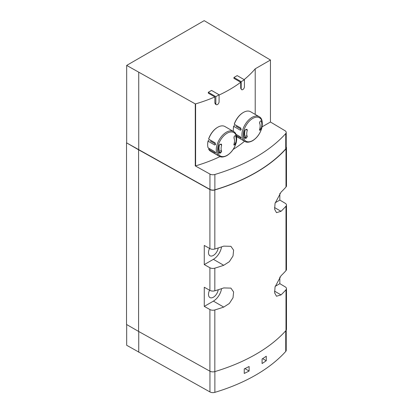 <?xml version="1.0" encoding="UTF-8"?>
<svg xmlns="http://www.w3.org/2000/svg" width="413" height="413" viewBox="0 0 413 413"><rect width="100%" height="100%" fill="white"/><g stroke="black" fill="none" stroke-linecap="round" stroke-linejoin="round"><path stroke-width="0.62" d="M126.672 324.546L126.672 345.273L209.943 391.937A4.264 2.463 0 0 0 214.874 392.35A166.155 95.93 0 0 0 285.739 351.437A4.264 2.463 0 0 0 286.219 350.301L286.219 330.224M249.111 371.029L249.111 366.501A166.155 95.93 0 0 1 244.248 368.917L244.248 373.445A166.155 95.93 0 0 0 249.111 371.029L244.909 368.602M266.266 360.735L266.266 356.207A166.155 95.93 0 0 1 262.079 359.011L262.079 363.543A166.155 95.93 0 0 0 266.266 360.735L262.647 358.644M262.1 126.837L270.453 122.016L270.453 60.014L204.192 20.65L126.672 65.409L195.272 103.895L195.272 165.892L195.602 165.876A134.375 77.582 0 0 0 220.01 156.615M270.453 122.016L285.022 130.725A4.264 2.463 0 0 1 286.219 132.434L286.219 147.761A4.264 2.463 0 0 1 285.739 148.897A166.155 95.93 0 0 1 214.874 189.81A4.264 2.463 0 0 1 209.943 189.397L126.523 142.821L126.523 324.458L138.587 331.427L138.587 149.785L126.523 142.821M240.722 88.367L241.657 89.683A2.292 1.322 120 0 0 243.427 89.069A2.292 1.322 120 0 0 244.424 86.761L244.424 79.797L237.186 75.615L233.944 77.489L233.944 78.362L240.722 82.27L240.722 88.367L241.182 88.635A2.292 1.322 120 0 0 241.657 89.683M240.722 82.27A134.375 77.582 180 0 1 219.086 95.052M214.863 103.043L215.405 104.133L216.319 104.659A2.292 1.322 120 0 0 218.09 104.045A2.292 1.322 120 0 0 219.086 101.737L219.086 94.773L211.549 90.421L208.307 92.29L208.307 93.162L214.863 96.952L214.863 103.043L215.844 103.611A2.292 1.322 120 0 0 216.319 104.659M214.863 96.952A134.375 77.582 180 0 1 195.602 103.88L195.272 103.895M233.169 149.423A134.375 77.582 0 0 0 244.558 141.261M244.119 79.621A134.375 77.582 180 0 0 255.208 68.816L255.208 114.406M255.208 68.816L270.453 60.014M138.587 149.785L209.902 189.546A4.264 2.463 0 0 0 214.832 189.959A166.367 96.053 0 0 0 285.997 148.871A4.264 2.463 0 0 0 286.477 147.74A4.264 2.463 0 0 0 286.219 146.894M279.833 193.47L279.833 200.068L285.28 203.325A4.264 2.463 180 0 1 286.477 205.034A4.264 2.463 180 0 1 285.997 206.17A166.367 96.053 180 0 1 281.036 211.306L276.488 212.643L274.64 209.277L275.048 203.366L281.036 192.148A166.367 96.053 0 0 0 285.997 187.012A4.264 2.463 0 0 0 286.477 185.876L286.477 147.74M209.902 189.546L209.902 248.585A4.264 2.463 0 0 0 214.832 248.998A166.367 96.053 0 0 0 223.727 246.133L230.908 246.313L233.608 250.17L233.02 255.977L229.334 261.682L223.727 265.291A166.367 96.053 180 0 1 214.832 268.156A4.264 2.463 180 0 1 209.902 267.743L209.902 290.38L204.265 287.236L204.265 306.394L209.902 309.538L209.902 371.189L138.587 331.427M209.902 248.585L204.265 245.441L204.265 264.599L209.902 267.743M209.902 371.189A4.264 2.463 0 0 0 214.832 371.602A166.367 96.053 0 0 0 285.997 330.514A4.264 2.463 0 0 0 286.477 329.378L286.477 288.63A4.264 2.463 180 0 1 285.997 289.761A166.367 96.053 180 0 1 281.036 294.897L276.488 296.24L274.64 292.869L275.048 286.958L281.036 275.739A166.367 96.053 0 0 0 285.997 270.603A4.264 2.463 0 0 0 286.477 269.472L286.477 205.034M209.902 290.38A4.264 2.463 0 0 0 214.832 290.793A166.367 96.053 0 0 0 223.727 287.933L230.908 288.109L233.608 291.97L233.02 297.778L229.334 303.478L223.727 307.086A166.367 96.053 180 0 1 214.832 309.951A4.264 2.463 180 0 1 209.902 309.538M279.833 277.061L279.833 283.664L285.28 286.916A4.264 2.463 180 0 1 286.477 288.63M126.672 65.409L126.672 142.733M204.265 264.599L213.397 259.328A11.729 6.773 120 0 0 221.538 246.876M218.219 247.955A6.933 4.001 -60 0 1 213.397 255.41A6.933 4.001 -60 0 1 209.949 255.761A6.933 4.001 -60 0 1 209.577 248.399M204.265 306.394L213.397 301.123A11.729 6.773 120 0 0 221.538 288.677M218.219 289.75A6.933 4.001 -60 0 1 213.397 297.205A6.933 4.001 -60 0 1 209.949 297.556A6.933 4.001 -60 0 1 209.577 290.2M275.208 286.333L279.833 283.664M275.208 202.742L279.833 200.068M286.219 132.434A4.264 2.463 0 0 1 285.739 133.569A166.155 95.93 0 0 1 214.874 174.482A4.264 2.463 0 0 1 209.943 174.069L195.272 165.892M138.737 72.373L138.737 149.697M219.086 94.773L215.844 96.647L215.844 103.611M215.844 96.647L208.307 92.29M244.424 79.797L241.182 81.666L241.182 88.635M241.182 81.666L233.944 77.489M138.737 352.237L138.737 331.51M244.444 137.586A45.977 26.546 0 0 0 245.136 137.333L246.38 138.05L247.304 136.569A9.494 5.477 -60 0 1 247.304 130.307L246.076 129.594M260.613 120.942L261.197 121.014L260.613 120.942A47.691 27.537 180 0 1 260.035 121.458L259.586 123.213A9.494 5.477 -60 0 1 259.586 129.481C259.416 130.245 259.565 130.472 260.035 130.167A47.691 27.537 0 0 0 260.613 129.646L259.694 129.119M260.835 120.808L261.197 121.014A12.586 7.264 -60 0 1 261.197 128.629L260.613 129.646M259.509 129.858L260.035 130.167L259.632 130.291M246.38 138.05A47.691 27.537 0 0 1 245.482 138.381L244.661 138.169A12.586 7.264 -60 0 1 244.661 130.56L245.482 129.677A47.691 27.537 180 0 0 246.38 129.341L247.041 129.367L247.304 130.307M241.264 129.274L236.04 126.259M233.391 131.417A14.29 8.25 -60 0 1 233.304 129.93A14.29 8.25 -60 0 1 233.717 126.383L240.201 130.126L240.8 130.121L240.784 128.051L234.3 124.303L234.331 123.936A13.866 8.002 -60 0 1 243.107 112.604A13.866 8.002 -60 0 1 243.257 112.517M241.207 138.252L236.458 135.655M234.3 124.303A14.29 8.25 -60 0 1 243.407 112.429A14.29 8.25 -60 0 1 250.552 111.722L259.163 116.693A14.29 8.25 -60 0 0 244.873 124.943A14.29 8.25 -60 0 0 244.873 141.442L236.67 136.708M241.213 137.901L240.784 138.149C241.528 138.272 241.337 137.803 240.201 136.744L235.988 134.313M233.304 129.754A13.866 8.002 -60 0 1 233.304 129.584A13.866 8.002 -60 0 1 233.732 126.027L233.717 126.383M234.682 125.475L233.732 126.027M218.802 152.392A45.977 26.546 0 0 0 219.499 152.139L220.738 152.851L221.667 151.37A9.494 5.477 -60 0 1 221.667 145.108L220.434 144.395M234.971 135.743L235.555 135.82L234.971 135.743A47.691 27.537 180 0 1 234.398 136.259L233.944 138.019A9.494 5.477 -60 0 1 233.944 144.282C233.779 145.051 233.928 145.278 234.398 144.968A47.691 27.537 0 0 0 234.971 144.452L234.052 143.92M235.198 135.609L235.555 135.82A12.586 7.264 -60 0 1 235.555 143.43L234.971 144.452M233.866 144.664L234.398 144.968L233.995 145.097M220.738 152.851A47.691 27.537 0 0 1 219.84 153.187L219.024 152.975A12.586 7.264 -60 0 1 219.024 145.361L219.84 144.478A47.691 27.537 180 0 0 220.738 144.147L221.404 144.168L221.667 145.108M215.622 144.08L210.398 141.065M209.283 148.499L208.658 149.207L215.142 152.955C215.891 153.073 215.694 152.603 214.564 151.545L208.08 147.802A14.29 8.25 -60 0 1 207.662 144.731A14.29 8.25 -60 0 1 208.08 141.184L214.564 144.927L215.158 144.922L215.142 142.852L208.658 139.109L208.694 138.742A13.866 8.002 -60 0 1 217.465 127.405A13.866 8.002 -60 0 1 217.615 127.318M219.231 156.248C221.027 157.467 223.588 157.25 226.913 155.593C231.476 152.681 234.594 148.319 236.262 142.5C237.222 136.466 236.308 132.795 233.521 131.494A14.29 8.25 -60 0 0 219.231 139.744A14.29 8.25 -60 0 0 219.231 156.248L210.625 151.277A14.29 8.25 -60 0 1 208.658 149.207M208.658 139.109A14.29 8.25 -60 0 1 217.77 127.23A14.29 8.25 -60 0 1 224.915 126.523L233.521 131.494M215.576 152.707L215.142 152.955L215.565 153.058M207.667 144.555A13.866 8.002 -60 0 1 207.662 144.385A13.866 8.002 -60 0 1 208.09 140.828L208.08 141.184M209.04 140.281L208.09 140.828M285.739 351.437L285.739 330.803M214.874 392.35L214.874 371.592M195.602 103.88L195.602 165.876M285.997 148.871L285.997 187.012M214.832 189.959L214.832 248.998M214.832 309.951L214.832 371.602M285.997 289.761L285.997 330.514M285.997 206.17L285.997 270.603M214.832 268.156L214.832 290.793M213.397 259.328L223.727 265.291M213.397 301.123L223.727 307.086M274.511 291.129L281.036 294.897M274.511 207.538L281.036 211.306M209.943 174.069L209.943 189.397M285.739 133.569L285.739 148.897M214.874 174.482L214.874 189.81M220.852 152.805A10.521 6.076 -60 0 1 219.551 144.633M246.489 137.999A10.521 6.076 -60 0 1 245.193 129.832M209.943 391.937L209.943 371.21M252.741 140.528A13.526 7.811 -60 0 1 244.46 128.742A13.526 7.811 -60 0 1 261.021 119.181A13.526 7.811 -60 0 1 252.741 140.528M261.197 128.629L259.973 127.922M240.201 130.126L241.213 129.543M245.482 138.381L244.527 137.834M247.304 136.569L246.076 135.856M227.104 155.329A13.526 7.811 -60 0 1 218.818 143.548A13.526 7.811 -60 0 1 235.384 133.982A13.526 7.811 -60 0 1 227.104 155.329M235.555 143.43L234.336 142.722M214.564 144.927L215.576 144.344M219.84 153.187L218.89 152.634M221.667 151.37L220.434 150.657M234.192 138.618L233.99 136.904M259.829 123.812L259.632 122.098M243.107 112.604L243.407 112.429M233.304 129.584L233.304 129.93M244.873 141.442C246.669 142.666 249.23 142.449 252.549 140.787C257.118 137.88 260.236 133.518 261.904 127.7C262.864 121.659 261.95 117.989 259.163 116.693M217.465 127.405L217.77 127.23M207.662 144.385L207.662 144.731"/></g></svg>
